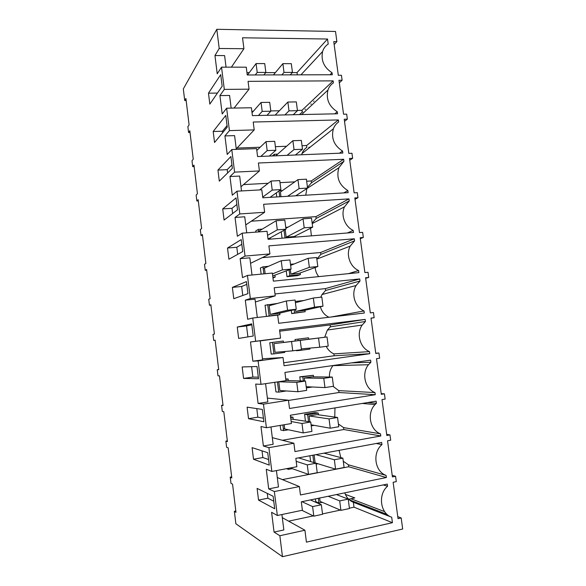 <?xml version="1.0" encoding="UTF-8"?>
<svg xmlns="http://www.w3.org/2000/svg" width="586" height="586" viewBox="0 0 586 586"><rect width="100%" height="100%" fill="white"/><g stroke="black" fill="none" stroke-linecap="round" stroke-linejoin="round"><path stroke-width="0.88" d="M397.762 516.647L401.19 517.951L402.685 529.019L282.467 556.7L279.859 535.743L304.918 530.227L306.427 542.138L392.437 522.705L391.704 517.24C380.292 513.57 377.75 494.423 387.544 486.248L387.258 484.095L301.314 501.814L302.383 510.23L277.339 515.497L274.358 491.544L299.387 486.57L300.45 494.965L386.372 477.539L386.086 475.393C374.688 471.54 372.169 452.531 381.955 444.62L381.669 442.481L295.813 458.369L296.875 466.72L271.853 471.452L268.893 447.675L293.894 443.236L294.948 451.564L380.797 435.969L380.512 433.838C369.854 430.014 366.69 412.874 375.069 404.567L376.41 403.285L376.124 401.168L290.348 415.24L291.403 423.532L266.41 427.729L263.473 404.135L288.451 400.216L289.499 408.486L375.26 394.7L374.974 392.583C364.953 388.782 361.335 373.231 368.477 364.741L370.901 362.243L370.623 360.141L284.928 372.425L285.968 380.658L261.012 384.335L258.096 360.917L283.038 357.519L284.078 365.73L369.759 353.717L369.473 351.615C359.994 347.835 356.076 333.566 362.17 325.054L365.437 321.494L365.151 319.399L279.544 329.933L280.577 338.1L260.235 340.906M401.19 517.951L398.041 518.661L393.133 482.271L396.29 481.626L395.565 476.286L392.415 476.923L387.544 440.789L390.694 440.211L389.983 434.907L386.833 435.479L381.999 399.601L385.141 399.088L384.79 396.451L384.431 393.821L381.288 394.327L376.49 358.705L379.633 358.251L378.93 353.021L375.78 353.468L371.019 318.088L374.161 317.707L373.458 312.514L370.315 312.887L365.583 277.764L368.726 277.442L368.023 272.285L364.888 272.6L360.185 237.718L363.327 237.455L362.631 232.334L359.496 232.591L354.83 197.943L357.965 197.746L357.277 192.662L354.142 192.853L349.512 158.454L352.64 158.315L352.303 155.788L351.959 153.268L348.831 153.393L344.224 119.229L347.351 119.156L346.678 114.138L343.55 114.204L338.979 80.275L342.107 80.26L341.433 75.279L338.305 75.286L333.764 41.591L336.891 41.635L335.514 31.468L216.813 29.3L183.315 88.933L184.715 100.521L185.909 98.507L189.095 124.862L187.879 126.686L188.582 132.517L189.805 130.737L193.248 159.202L191.996 160.784L192.706 166.651L193.966 165.113L197.431 193.761L196.142 195.087L196.859 200.991L198.149 199.701L201.635 228.518L200.317 229.595L201.035 235.535L202.36 234.503L205.869 263.495L204.514 264.315L205.232 270.285L206.594 269.516L210.125 298.684L208.733 299.241L209.092 302.251L209.458 305.255L210.857 304.742L214.41 334.093L212.982 334.386L213.714 340.437L215.143 340.18L218.717 369.715L217.252 369.744L217.618 372.784L217.992 375.831L219.457 375.846L223.054 405.563L221.552 405.322L222.292 411.438L223.801 411.731L227.419 441.624L225.881 441.112L226.247 444.195L226.621 447.272L228.166 447.836L231.807 477.92L230.232 477.129L230.979 483.325L232.561 484.161L235.975 512.347L234.363 511.292L235.865 523.759L282.467 556.7M384.621 511.622L350.911 498.737M280.577 338.1L255.65 341.264L252.756 318.015L277.669 315.129L278.702 323.282L364.294 313.027L364.016 310.939C354.977 307.159 350.868 293.938 356.105 285.507L360.002 281.024L359.723 278.951L274.204 287.741L275.23 295.857L250.325 298.508L247.453 275.435L272.344 273.047L273.362 281.141L358.874 272.615L358.595 270.542C349.93 266.762 345.696 254.397 350.223 246.091L354.611 240.839L354.332 238.78L268.893 245.864L269.919 253.914L245.043 256.075L242.194 233.162L267.048 231.28L268.066 239.308L353.49 232.488L353.212 230.43C344.861 226.643 340.547 214.974 344.487 206.829L349.256 200.932L348.978 198.888L263.627 204.287L264.645 212.279L239.799 213.949L236.971 191.204L261.796 189.805L262.806 197.782L348.143 192.648L347.864 190.596C339.104 185.059 336.108 177.433 338.884 167.728L343.938 161.311L343.667 159.275L258.404 163.011L259.408 170.951L234.598 172.13L231.785 149.555L256.58 148.632L257.584 156.55L342.832 153.071L342.561 151.042C334.049 145.621 330.987 138.201 333.368 128.803C334.46 125.902 336.218 123.617 338.657 121.954L338.386 119.932L253.211 122.035L254.207 129.909L229.426 130.612L226.636 108.205L251.401 107.758L252.398 115.618L337.558 113.779L337.287 111.758C328.995 106.418 325.882 99.188 327.948 90.068C329.002 86.977 330.819 84.582 333.412 82.875L333.141 80.868L248.061 81.344L249.05 89.167L224.299 89.402L221.53 67.156L246.259 67.178L247.248 74.979L332.321 74.752L332.05 72.745C323.955 67.471 320.806 60.402 322.593 51.531C323.611 48.286 325.479 45.789 328.204 44.06L327.53 39.028L242.531 37.79L243.923 48.719L219.208 48.484L216.813 29.3M219.208 48.484L214.959 55.538L217.223 73.807L221.53 67.156M277.339 515.497L271.604 512.296L274.058 532.081L279.859 535.743M271.853 471.452L266.264 469.247L268.703 488.892L274.358 491.544M266.41 427.729L260.968 426.52L263.385 446.012L268.893 447.675M261.012 384.335L255.708 384.094L258.104 403.454L263.473 404.135M255.65 341.264L250.486 341.982L252.866 361.196L258.096 360.917M250.325 298.508L245.3 300.171L247.666 319.253L252.756 318.015M245.043 256.075L240.15 258.668L242.501 277.603L247.453 275.435M239.799 213.949L235.037 217.457L237.374 236.261L242.194 233.162M234.598 172.13L229.968 176.54L232.283 195.211L236.971 191.204M229.426 130.612L224.929 135.923L227.229 154.455L231.785 149.555M224.299 89.402L219.926 95.584L222.204 113.992L226.636 108.205M258.543 500.085L257.1 488.387L273.142 496.269L274.695 508.78L258.543 500.085L267.883 498.21L267.289 493.39M208.477 93.181L209.825 104.103L222.167 86.252L220.724 74.627L208.477 93.181L217.443 93.079M258.529 378.739L243.571 378.417L242.165 366.961L257.012 366.506L258.529 378.739M263.876 421.766L248.53 418.69L247.109 407.153L262.345 409.438L263.876 421.766M237.249 327.039L251.709 323.89L253.218 336.034L238.649 338.415L237.249 327.039L246.545 325.926L247.907 336.906M217.941 170.072L230.899 156.513L232.371 168.307L219.303 181.14L217.941 170.072L227.192 169.647L227.602 172.987M227.529 248.017L228.906 259.239L242.721 251.555L241.227 239.586L227.529 248.017L236.803 247.255L237.682 254.361M222.717 208.909L224.086 220.058L237.52 209.781L236.048 197.9L222.717 208.909L231.983 208.316L232.627 213.524M253.518 459.248L269.267 465.108L267.721 452.692L252.09 447.631L253.518 459.248L262.85 457.549L262.015 450.846M232.371 287.389L233.763 298.692L247.951 293.637L246.45 281.588L232.371 287.389L241.659 286.459L242.78 295.483M213.194 131.491L225.793 115.42L227.251 127.133L214.542 142.493L213.194 131.491L222.431 131.235L222.621 132.729M234.363 511.292L235.814 510.992M345.352 494.364L354.823 497.917L348.619 499.221M387.082 514.42L349.161 499.733M395.565 476.286L392.202 475.356M274.058 532.081L283.844 529.949L281.917 514.537M304.918 530.227L282.305 517.65M392.437 522.705L354.003 507.176L353.358 502.283L391.338 517.094M288.627 521.166L313.268 515.892M322.52 513.915L340.334 510.098M349.403 508.157L354.003 507.176M383.251 484.922L387.544 486.248M344.795 492.848C346.355 497.47 349.212 500.612 353.358 502.283M230.232 477.129L231.682 476.858M273.757 501.198L267.883 498.21M295.337 155.012L302.493 149.254L301.343 140.42L292.89 140.706L275.75 155.81M295.754 195.797L307.569 188.084L306.405 179.184L297.952 179.631L280.394 192.032L280.994 196.684M285.214 229.624L286.188 237.176L294.179 236.539L312.682 227.178L304.207 227.822L286.188 237.176M290.319 269.384L290.934 274.189L298.933 273.413L317.824 266.542L309.349 267.348L290.934 274.189M295.454 309.423L295.71 311.437L303.724 310.514L323.003 306.178L314.521 307.145L295.71 311.437M327.025 336.943L318.535 338.034L319.729 347.22L328.219 346.084L327.025 336.943L299.439 340.495M332.269 377.062L323.772 378.329L324.974 387.58L333.471 386.277L332.269 377.062L312.279 376.842L304.251 378.021L304.639 381.032M337.551 417.466L329.039 418.902L330.255 428.22L338.759 426.74L337.551 417.466L317.151 414.617L309.115 415.95L309.877 421.854M314.125 454.978L315.136 462.889L335.573 469.144L334.35 459.761L315.905 454.648M319.648 498.034L320.073 501.374L340.927 510.355L339.697 500.905L328.189 496.276M309.979 147.269L308.8 147.313M315.4 498.913L315.744 501.623L318.974 503.037L318.366 498.298M322.315 502.341L318.974 503.037M342.107 80.26L339.323 82.824M336.891 41.635L334.159 44.521M332.05 72.745L329.991 74.759M327.53 39.028L297.029 72.583L292.268 72.591M297.322 74.847L297.029 72.583M275.361 72.613L265.692 72.635M249.262 72.657L246.955 72.664M243.923 48.719L231.404 67.163M214.959 55.538L224.606 55.597L226.05 67.156M184.715 100.521L186.15 100.506M188.582 132.517L190.018 132.48M389.983 434.907L386.679 434.351M268.703 488.892L278.475 486.966L276.424 470.587M299.387 486.57L277.295 477.524M386.372 477.539L348.699 466.749L282.371 479.604M386.086 475.393L348.45 464.823L348.699 466.749M376.241 443.485L381.955 444.62M339.104 450.356L340.803 457.607M343.271 461.248L348.45 464.823M225.881 441.112L227.324 440.87M268.578 459.556L262.85 457.549M309.884 455.762L310.624 461.578M312.843 455.212L313.788 462.544M318.008 463.768L316.132 464.119M286.554 468.668L288.466 469.364L288.341 468.331M292.253 468.646L288.466 469.364M384.431 393.821L381.193 393.638M263.385 446.012L273.142 444.291L270.981 426.96M293.894 443.236L272.314 437.676M380.797 435.969L343.821 429.516L282.415 440.276M380.512 433.838L343.572 427.604L343.821 429.516M367.678 402.553L376.41 403.285M334.972 407.915L334.76 417.078M338.4 423.971L343.572 427.604M221.552 405.322L223.002 405.094M248.53 418.69L257.847 417.173L256.785 408.603M263.436 418.214L257.847 417.173M304.581 414.339L307.665 414.785L318.235 413.035L315.056 412.61L304.581 414.339L305.445 421.107M280.159 425.421L280.731 429.985L283.587 430.615L282.877 424.96M307.665 414.785L308.544 421.627M314.272 425.37L311.225 425.89M318.235 413.035L318.462 414.8M290.824 418.983L310.726 422.001L311.935 431.399L303.196 432.908L301.995 423.473L310.726 422.001M284.723 428.996L284.188 424.74M290.553 416.822L292.963 417.21L290.649 417.598M292.963 417.21L293.19 419.041M288.444 429.78L283.587 430.615M378.93 353.021L375.743 353.212M258.104 403.454L267.853 401.93L265.575 383.662M288.451 400.216L267.377 398.099M375.26 394.7L338.972 392.517L288.473 400.443M374.974 392.583L338.723 390.62L338.972 392.517M351.519 362.88L370.901 362.243M333.031 365.532L332.929 365.649C330.387 368.924 329.229 372.718 329.457 377.032M333.053 386.335L338.723 390.62M217.252 369.744L218.695 369.546M243.571 378.417L252.881 377.076L251.592 366.675M258.331 377.164L252.881 377.076M299.783 376.805L302.801 376.842L313.364 375.289L299.783 376.805L300.31 380.915M274.739 382.314L275.947 391.917L278.746 392.115L277.456 381.911M302.801 376.842L303.336 380.995M312.389 386.994L306.353 387.917M313.364 375.289L313.569 376.857M297.944 391.726L279.874 390.532L278.775 381.779L286.994 380.563L305.474 381.054L306.668 390.386L297.944 391.726L296.75 382.35L305.474 381.054M285.756 378.952L288.114 378.995L285.8 379.332M288.114 378.995L288.319 380.6M286.349 390.957L278.746 392.115M374.161 317.707L371.033 318.205M252.866 361.196L262.601 359.87L260.213 340.752L250.486 341.982M283.038 357.519L262.469 358.793M369.759 353.717L334.152 355.761L283.705 362.756M369.473 351.615L333.903 353.871L334.152 355.761M324.725 337.221L327.369 330.043L330.358 326.834L365.437 321.494M326.248 346.348C327.977 349.857 330.526 352.362 333.903 353.871M365.151 319.399L330.108 324.959L279.705 331.185M330.358 326.834L330.108 324.959M213.714 340.437L215.157 340.254M295.014 339.514L308.522 337.792L295.014 339.514L295.205 341.008M296.399 350.34L296.443 350.714L299.424 350.465L299.351 349.945M269.772 342.759L271.193 354.091L273.926 353.878L272.483 342.422L269.772 342.759L283.294 341.03L272.483 342.422M297.974 339.148L298.164 340.649M309.855 348.099L309.979 349.051L299.424 350.465M308.522 337.792L308.697 339.155M292.729 350.831L275.061 352.325L273.962 343.623L300.252 340.4L301.446 349.666L292.729 350.831L291.542 341.528L300.252 340.4M251.826 324.805L246.545 325.926M283.294 341.03L283.47 342.414M284.628 351.519L284.745 352.428L273.926 353.878M368.726 277.442L365.657 278.299M364.016 310.939L330.922 317.026M320.762 297.212L322.014 294.531L325.596 290.488L360.002 281.024M320.381 306.771C321.765 311.635 324.607 315.136 328.914 317.26M359.723 278.951L325.347 288.62L274.988 293.945M325.596 290.488L325.347 288.62M275.23 295.857L255.371 301.98M245.3 300.171L255.02 299.131L257.313 317.487M209.458 305.255L210.901 305.101M304.969 310.236L305.16 311.715L291.696 313.591L294.612 312.939L294.201 309.716M291.286 310.404L291.696 313.591M277.544 303.416L265.055 305.255L266.462 316.425M303.716 300.53L295.256 301.46M305.16 311.715L294.612 312.939M296.252 309.232L278.482 313.422L270.278 314.367L269.186 305.724L286.371 300.984L295.073 300.025L296.252 309.232L287.55 310.221L286.371 300.984M246.801 284.4L241.659 286.459M267.209 316.345L269.142 315.883L267.714 304.508M279.756 313.122L279.947 314.638L269.142 315.883M277.676 315.158L279.947 314.638M363.327 237.455L360.317 238.663M358.595 270.542L348.48 273.655M316.85 259.078L320.857 254.368L354.611 240.839M315.158 267.509C315.444 270.908 316.63 273.948 318.725 276.621M354.332 238.78L320.615 252.515L262.191 257.664M320.857 254.368L320.615 252.515M269.919 253.914L250.544 263.319M240.15 258.668L249.856 257.818L252.002 274.995M205.232 270.285L206.675 270.153M300.157 272.966L300.369 274.622L297.417 275.676L286.979 276.702L289.836 275.654L289.088 269.86M286.246 270.974L286.979 276.702M268.417 266.33L262.968 266.835L260.374 267.992L261.144 274.123M294.187 263.949L290.488 264.293M300.369 274.622L289.836 275.654M272.446 273.889L282.401 269.897L281.229 260.726L289.931 259.935L291.103 269.077L272.71 275.962M265.158 273.735L264.44 268.073M241.813 244.289L236.803 247.255M262.968 266.835L263.854 273.86M274.966 275.376L275.186 277.09L272.878 277.317M272.959 277.94L275.186 277.09M357.965 197.746L355.013 199.299M353.212 230.43L347.337 232.979M312.148 223.083L316.154 218.475L349.256 200.932M310.521 228.276L311.408 235.85M348.978 198.888L315.913 216.63L251.299 221.2M316.154 218.475L315.913 216.63M264.645 212.279L245.746 224.914M235.037 217.457L244.736 216.791L246.735 232.818M201.035 235.535L202.47 235.425M281.236 231.807L282.056 238.194M262.294 229.111L258.258 229.412L255.723 230.972L255.862 232.129M287.916 227.192L285.748 227.361M284.02 230.283L285.001 237.96M295.373 235.938L295.527 237.118M267.568 235.367L277.295 229.859L276.131 220.746L284.818 220.124L285.983 229.199L268.989 238.546L267.978 238.627M259.869 231.822L259.73 230.664M236.861 204.448L231.983 208.316M258.258 229.412L258.572 231.924M270.212 237.872L270.366 239.125M352.64 158.315L349.747 160.205M347.864 190.596L343.777 192.904M307.467 187.308L311.474 182.803L343.938 161.311M306.874 188.538L305.745 195.197M343.667 159.275L311.239 180.971L306.676 181.221M311.474 182.803L311.239 180.971M294.802 181.85L280.005 182.649M268.19 183.279L243.505 184.597M259.408 170.951L240.985 186.766M229.968 176.54L239.652 176.064L241.505 190.948M196.859 200.991L198.295 200.903M276.262 192.911L276.775 196.94M282.452 190.582L279.273 190.765M278.98 190.97L279.72 196.764M231.946 164.886L227.192 169.647M347.351 119.156L344.517 121.383M342.561 151.042L339.448 153.21M338.386 119.932L306.588 145.54L306.83 147.357C304.595 148.888 302.977 150.961 301.98 153.591L301.6 154.755M306.588 145.54L302.032 145.702M286.444 146.273L275.391 146.676M260.162 147.233L237 148.075M254.207 129.909L236.253 148.866M224.929 135.923L234.598 135.622L236.319 149.386M192.706 166.651L194.142 166.585M277.317 154.162L274.277 154.279L274.482 155.861M227.06 125.602L222.431 131.235M272.373 155.949L274.277 154.279M337.287 111.758L334.796 113.838M333.141 80.868L301.973 110.322L302.208 112.131L299.453 114.6M301.973 110.322L297.417 110.41M279.375 110.761L270.805 110.93M253.313 111.274L251.855 111.303M249.05 89.167L234.056 108.073M219.926 95.584L229.587 95.467L231.162 108.124M339.697 500.905L348.223 499.125L349.454 508.531L340.927 510.355M348.223 499.125L336.452 494.569M334.35 459.761L342.869 458.149L344.085 467.489L335.573 469.144M342.869 458.149L323.985 453.154M330.255 428.22L311.085 424.806M329.039 418.902L309.115 415.95M324.974 387.58L306.2 386.709M323.772 378.329L304.251 378.021M319.729 347.22L301.343 348.86M318.535 338.034L299.417 340.341M323.003 306.178L321.817 297.095L313.334 298.025L314.521 307.145M313.334 298.025L295.417 302.691M317.824 266.542L316.645 257.518L308.17 258.287L309.349 267.348M308.17 258.287L290.627 265.392M312.682 227.178L311.51 218.219L303.043 218.827L304.207 227.822M303.043 218.827L285.873 228.328M297.952 179.631L299.109 188.567L287.601 196.288M307.569 188.084L299.109 188.567M292.89 140.706L294.04 149.577L287.074 155.349M302.493 149.254L294.04 149.577M293.242 114.739L297.454 110.688L296.311 101.913L287.865 102.045L289.008 110.857L284.906 114.915M287.865 102.045L275.12 115.127M297.454 110.688L289.008 110.857M290.238 74.862L292.451 72.386L291.308 63.669L282.877 63.647L284.012 72.4L281.859 74.883M282.877 63.647L273.442 74.913M311.269 104.059L310.807 104.066M314.023 101.056L313.605 101.444M292.451 72.386L284.012 72.4M301.929 510.325L313.818 516.163L312.602 506.59L321.348 504.751L322.571 514.288L313.818 516.163M301.944 501.689L312.602 506.59M310.412 499.939L321.348 504.751M290.312 467.958L308.492 474.389L307.276 464.881L316.015 463.226L317.231 472.697L308.492 474.389M296.186 461.314L307.276 464.881M298.516 457.864L316.015 463.226M283.353 428.703L303.196 432.908M291.147 421.532L301.995 423.473M278.775 381.779L296.75 382.35M273.962 343.623L291.542 341.528M270.278 314.367L287.55 310.221M263.195 268.622L281.229 260.726M291.103 269.077L282.401 269.897M258.507 231.404L276.131 220.746M285.983 229.199L277.295 229.859M262.718 197.101L272.219 190.091L271.069 181.045L279.742 180.591L280.899 189.6L272.219 190.091M259.642 189.93L271.069 181.045M270.065 197.343L280.899 189.6M260.829 156.418L267.187 150.602L266.037 141.614L274.702 141.321L275.852 150.272L267.187 150.602M256.807 150.441L266.037 141.614M269.296 156.074L275.852 150.272M258.448 115.486L262.184 111.384L261.041 102.462L269.699 102.323L270.842 111.215L262.184 111.384M252.031 112.739L261.041 102.462M266.982 115.303L270.842 111.215M255.254 74.957L257.21 72.437L256.082 63.574L264.726 63.596L265.861 72.43L257.21 72.437M247.519 74.979L256.082 63.574M302.405 111.948L302.852 111.941M263.839 74.935L265.861 72.43M305.042 109.472L305.445 109.099M300.948 74.832L322.593 51.531M362.265 403.439L375.069 404.567M332.929 365.649L368.477 364.741M327.369 330.043L362.17 325.054M322.014 294.531L356.105 285.507M316.85 259.107L350.223 246.091M312.213 223.588L344.487 206.829M306.837 188.633L338.884 167.728M301.98 153.591L333.368 128.803M301.644 114.556L327.948 90.068"/></g></svg>

